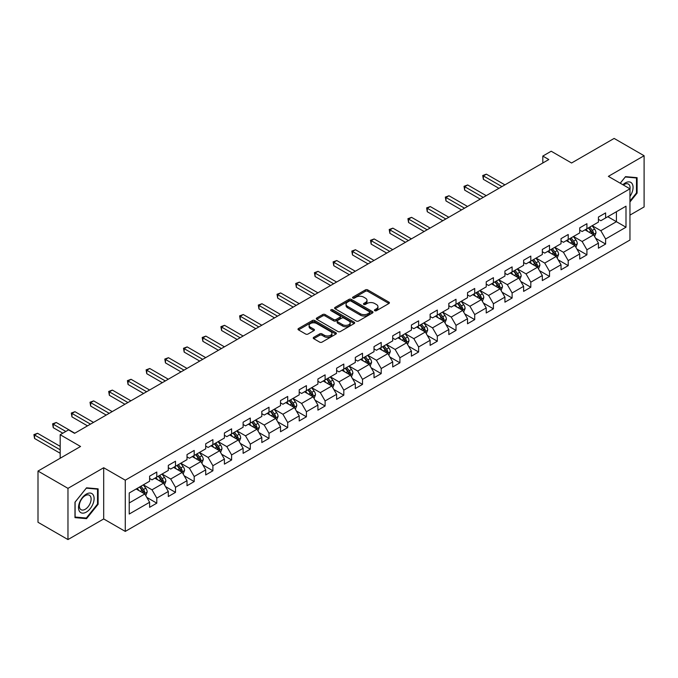 <?xml version="1.0" encoding="UTF-8"?>
<svg xmlns="http://www.w3.org/2000/svg" width="678" height="678" viewBox="0 0 678 678"><rect width="100%" height="100%" fill="white"/><g stroke="black" fill="none" stroke-linecap="round" stroke-linejoin="round"><path stroke-width="1.02" d="M374.773 310.71A1.161 0.67 0 0 0 376.417 310.71L388.918 303.498A1.661 0.958 0 0 0 389.409 302.812A1.661 0.958 0 0 0 388.918 302.134L367.739 289.904A1.661 0.958 0 0 0 365.383 289.904L352.882 297.125A1.161 0.67 0 0 0 352.543 297.6A1.161 0.67 0 0 0 352.882 298.074A1.161 0.67 0 0 0 354.526 298.074L356.145 297.142A5.322 3.076 0 0 1 363.679 297.142L365.442 298.159A5.322 3.076 0 0 1 367.001 300.337A5.322 3.076 0 0 1 365.442 302.507L363.823 303.447A1.161 0.67 0 0 0 363.484 303.922A1.161 0.67 0 0 0 363.823 304.397A1.161 0.67 0 0 0 365.476 304.397L367.095 303.464A5.322 3.076 0 0 1 374.62 303.464L376.383 304.481A5.322 3.076 0 0 1 377.943 306.651A5.322 3.076 0 0 1 376.383 308.829L374.773 309.761A1.161 0.67 0 0 0 374.425 310.236A1.161 0.67 0 0 0 374.773 310.71L374.773 309.761M313.728 337.322A1.661 0.958 0 0 0 313.244 338.008A1.661 0.958 0 0 0 313.728 338.686L319.669 342.119A1.661 0.958 0 0 0 322.025 342.119L335.907 334.101A1.661 0.958 0 0 0 336.398 333.423A1.661 0.958 0 0 0 335.907 332.737L314.728 320.516A1.661 0.958 0 0 0 312.38 320.516L298.49 328.525A1.661 0.958 0 0 0 298.006 329.211A1.661 0.958 0 0 0 298.49 329.889L305.668 334.034A1.661 0.958 0 0 0 308.024 334.034L313.965 330.601A1.661 0.958 0 0 0 314.448 329.923A1.661 0.958 0 0 0 313.965 329.245L310.405 327.186A4.449 2.568 0 0 1 309.1 325.372A4.449 2.568 0 0 1 311.846 322.999A4.449 2.568 0 0 1 316.702 323.55L330.644 331.601A4.449 2.568 0 0 1 331.949 333.423A4.449 2.568 0 0 1 329.203 335.796A4.449 2.568 0 0 1 324.347 335.237L322.025 333.898A1.661 0.958 0 0 0 319.669 333.898L313.728 337.322L313.728 338.686L319.669 335.279L319.669 333.898M629.955 215.112L644.1 206.943L644.1 155.728L614.132 138.431L571.571 163L551.197 151.228L542.807 156.076L548.799 159.533L74.563 433.335L68.571 429.869L60.181 434.717L60.181 458.252M67.97 488.355L67.97 539.569L103.692 518.95L103.692 467.735L67.97 488.355L38.002 471.057L80.555 446.48L60.181 434.717M103.692 467.735L125.269 480.185L629.955 188.815L629.955 240.029L125.269 531.408L125.269 480.185M644.1 155.728L608.378 176.356L629.955 188.815M356.264 320.991A1.661 0.958 0 0 0 358.62 320.991L372.502 312.973A1.661 0.958 0 0 0 372.993 312.295A1.661 0.958 0 0 0 372.502 311.609L351.323 299.388A1.661 0.958 0 0 0 348.967 299.388L335.085 307.397A1.661 0.958 0 0 0 334.601 308.083A1.661 0.958 0 0 0 335.085 308.761L356.264 320.991M331.491 310.965A1.161 0.67 0 0 1 332.678 311.126L332.678 309.744L354.204 322.177A1.661 0.958 0 0 1 354.696 322.855A1.661 0.958 0 0 1 354.204 323.533L340.322 331.55A1.661 0.958 0 0 1 337.966 331.55L316.787 319.321L322.728 315.914L322.728 314.533L316.787 317.965A1.661 0.958 0 0 0 316.304 318.643A1.661 0.958 0 0 0 316.787 319.321L316.787 317.965M322.728 315.914A1.661 0.958 0 0 1 325.084 315.914L325.084 314.533A1.661 0.958 0 0 0 322.728 314.533M325.084 314.533L333.678 319.491A1.661 0.958 0 0 0 336.025 319.491L339.966 317.219A1.661 0.958 0 0 0 340.458 316.541A1.661 0.958 0 0 0 339.966 315.855L331.025 310.694A1.161 0.67 0 0 1 330.686 310.219A1.161 0.67 0 0 1 331.406 309.6A1.161 0.67 0 0 1 332.678 309.744M67.97 539.569L38.002 522.272L38.002 471.057M146.787 497.389L156.796 503.169L156.796 498.118L168.305 491.474L168.305 496.525L175.5 492.372L175.5 487.321L187.009 480.677L187.009 485.728L194.196 481.575L194.196 476.524L205.705 469.879L205.705 474.931L212.9 470.778L212.9 465.727L224.41 459.082L224.41 464.133L231.605 459.981L231.605 454.93L243.114 448.285L243.114 453.336L250.301 449.183L250.301 444.132L261.81 437.488L261.81 442.539L269.005 438.386L269.005 433.335L280.514 426.691L280.514 431.742L287.701 427.589L287.701 422.538L299.21 415.894L299.21 420.945L306.405 416.792L306.405 411.741L317.914 405.097L317.914 410.148L325.109 405.995L325.109 400.944L336.619 394.299L336.619 399.35L343.805 395.198L343.805 390.147L355.314 383.502L355.314 388.553L362.51 384.401L362.51 379.349L374.019 372.705L374.019 377.756L381.206 373.603L381.206 368.552L392.715 361.908L392.715 366.959L399.91 362.806L399.91 357.755L411.419 351.111L411.419 356.162L418.614 352.009L418.614 346.958L430.115 340.314L430.115 345.365L437.31 341.212L437.31 336.161L448.819 329.516L448.819 334.568L456.014 330.415L456.014 325.364L467.523 318.719L467.523 323.77L474.71 319.618L474.71 314.567L486.219 307.922L486.219 312.973L493.415 308.821L493.415 303.769L504.924 297.125L504.924 302.176L512.119 298.023L512.119 292.972L523.619 286.328L523.619 291.387L530.815 287.235L530.815 282.175L542.324 275.531L542.324 280.59L549.519 276.438L549.519 271.378L561.028 264.734L561.028 269.793L568.215 265.64L568.215 260.581L579.724 253.936L579.724 258.996L586.919 254.843L586.919 249.784L598.428 243.139L598.428 248.199L605.624 244.046L605.624 238.995L625.997 227.223L625.997 206.188L616.412 211.722L616.412 221.689L625.997 227.223M156.796 503.169L149.609 507.322L149.609 502.271L129.227 514.034L129.227 492.991L149.609 481.227L149.609 476.176L156.796 472.024L156.796 477.075L168.305 470.43L168.305 465.379L175.5 461.226L175.5 466.278L187.009 459.633L187.009 454.582L194.196 450.429L194.196 455.48L205.705 448.836L205.705 443.785L212.9 439.632L212.9 444.683L224.41 438.039L224.41 432.988L231.605 428.835L231.605 433.886L243.114 427.242L243.114 422.191L250.301 418.038L250.301 423.089L261.81 416.445L261.81 411.393L269.005 407.241L269.005 412.292L280.514 405.647L280.514 400.596L287.701 396.444L287.701 401.495L299.21 394.85L299.21 389.799L306.405 385.646L306.405 390.697L317.914 384.053L317.914 379.002L325.109 374.849L325.109 379.9L336.619 373.256L336.619 368.205L343.805 364.052L343.805 369.103L355.314 362.459L355.314 357.408L362.51 353.255L362.51 358.306L374.019 351.662L374.019 346.611L381.206 342.458L381.206 347.509L392.715 340.865L392.715 335.813L399.91 331.661L399.91 336.712L411.419 330.076L411.419 325.016L418.614 320.864L418.614 325.923L430.115 319.279L430.115 314.219L437.31 310.066L437.31 315.126L448.819 308.482L448.819 303.422L456.014 299.269L456.014 304.329L467.523 297.684L467.523 292.625L474.71 288.472L474.71 293.532L486.219 286.887L486.219 281.828L493.415 277.683L493.415 282.734L504.924 276.09L504.924 271.039L512.119 266.886L512.119 271.937L523.619 265.293L523.619 260.242L530.815 256.089L530.815 261.14L542.324 254.496L542.324 249.445L549.519 245.292L549.519 250.343L561.028 243.699L561.028 238.648L568.215 234.495L568.215 239.546L579.724 232.901L579.724 227.85L586.919 223.698L586.919 228.749L598.428 222.104L598.428 217.053L605.624 212.9L605.624 217.952L625.997 206.188M154.881 478.185L163.508 483.168L151.999 489.813L143.372 484.829M149.609 478.456L151.999 479.846L156.796 477.075M151.999 489.813L156.796 498.118M163.508 483.168L168.305 491.474M173.585 467.388L182.213 472.371L170.703 479.015L162.076 474.032M168.305 467.659L170.703 469.049L175.5 466.278M170.703 479.015L175.5 487.321M182.213 472.371L187.009 480.677M192.281 456.591L200.917 461.574L189.408 468.218L180.772 463.235M187.009 456.862L189.408 458.252L194.196 455.48M189.408 468.218L194.196 476.524M200.917 461.574L205.705 469.879M210.985 445.793L219.613 450.777L208.104 457.421L199.476 452.438M205.705 446.065L208.104 447.455L212.9 444.683M208.104 457.421L212.9 465.727M219.613 450.777L224.41 459.082M229.681 434.996L238.317 439.98L226.808 446.624L218.172 441.641M224.41 435.276L226.808 436.657L231.605 433.886M226.808 446.624L231.605 454.93M238.317 439.98L243.114 448.285M248.385 424.199L257.013 429.182L245.504 435.827L236.876 430.844M243.114 424.479L245.504 425.86L250.301 423.089M245.504 435.827L250.301 444.132M257.013 429.182L261.81 437.488M267.081 413.402L275.717 418.385L264.208 425.03L255.581 420.046M261.81 413.682L264.208 415.063L269.005 412.292M264.208 425.03L269.005 433.335M275.717 418.385L280.514 426.691M285.785 402.605L294.421 407.588L282.912 414.233L274.276 409.249M280.514 402.885L282.912 404.266L287.701 401.495M282.912 414.233L287.701 422.538M294.421 407.588L299.21 415.894M304.49 391.808L313.117 396.791L301.608 403.435L292.981 398.452M299.21 392.087L301.608 393.469L306.405 390.697M301.608 403.435L306.405 411.741M313.117 396.791L317.914 405.097M323.186 381.011L331.822 385.994L320.313 392.638L311.677 387.655M317.914 381.29L320.313 382.672L325.109 379.9M320.313 392.638L325.109 400.944M331.822 385.994L336.619 394.299M341.89 370.213L350.518 375.197L339.008 381.841L330.381 376.858M336.619 370.493L339.008 371.875L343.805 369.103M339.008 381.841L343.805 390.147M350.518 375.197L355.314 383.502M360.586 359.416L369.222 364.4L357.713 371.044L349.085 366.061M355.314 359.696L357.713 361.077L362.51 358.306M357.713 371.044L362.51 379.349M369.222 364.4L374.019 372.705M379.29 348.619L387.926 353.602L376.417 360.247L367.781 355.264M374.019 348.899L376.417 350.28L381.206 347.509M376.417 360.247L381.206 368.552M387.926 353.602L392.715 361.908M397.994 337.822L406.622 342.805L395.113 349.45L386.485 344.466M392.715 338.102L395.113 339.483L399.91 336.712M395.113 349.45L399.91 357.755M406.622 342.805L411.419 351.111M416.69 327.025L425.326 332.008L413.817 338.653L405.181 333.669M411.419 327.305L413.817 328.686L418.614 325.923M413.817 338.653L418.614 346.958M425.326 332.008L430.115 340.314M435.395 316.228L444.022 321.211L432.513 327.855L423.886 322.872M430.115 316.507L432.513 317.889L437.31 315.126M432.513 327.855L437.31 336.161M444.022 321.211L448.819 329.516M454.09 305.431L462.727 310.414L451.217 317.058L442.59 312.075M448.819 305.71L451.217 307.092L456.014 304.329M451.217 317.058L456.014 325.364M462.727 310.414L467.523 318.719M472.795 294.633L481.422 299.617L469.922 306.261L461.286 301.278M467.523 294.913L469.922 296.294L474.71 293.532M469.922 306.261L474.71 314.567M481.422 299.617L486.219 307.922M491.499 283.836L500.127 288.82L488.618 295.464L479.99 290.481M486.219 284.116L488.618 285.497L493.415 282.734M488.618 295.464L493.415 303.769M500.127 288.82L504.924 297.125M510.195 273.039L518.831 278.022L507.322 284.667L498.686 279.683M504.924 273.319L507.322 274.7L512.119 271.937M507.322 284.667L512.119 292.972M518.831 278.022L523.619 286.328M528.899 262.242L537.527 267.225L526.018 273.87L517.39 268.886M523.619 262.522L526.018 263.903L530.815 261.14M526.018 273.87L530.815 282.175M537.527 267.225L542.324 275.531M547.595 251.445L556.231 256.428L544.722 263.072L536.086 258.089M542.324 251.724L544.722 253.106L549.519 250.343M544.722 263.072L549.519 271.378M556.231 256.428L561.028 264.734M566.3 240.648L574.927 245.631L563.426 252.275L554.79 247.292M561.028 240.927L563.426 242.309L568.215 239.546M563.426 252.275L568.215 260.581M574.927 245.631L579.724 253.936M585.004 229.859L593.631 234.842L582.122 241.478L573.495 236.495M579.724 230.13L582.122 231.52L586.919 228.749M582.122 241.478L586.919 249.784M593.631 234.842L598.428 243.139M607.776 216.706L616.412 221.689L600.827 230.69L592.191 225.706M598.428 219.333L600.827 220.723L605.624 217.952M600.827 230.69L605.624 238.995M103.692 518.95L125.269 531.408M542.807 156.076L542.807 163M129.227 502.957L144.812 493.965L136.176 488.982M144.812 493.965L149.609 502.271M595.606 238.266L605.624 244.046M576.91 249.063L586.919 254.843M558.206 259.86L568.215 265.64M539.51 270.658L549.519 276.438M520.806 281.455L530.815 287.235M502.101 292.252L512.119 298.023M483.406 303.049L493.415 308.821M464.701 313.846L474.71 319.618M446.005 324.635L456.014 330.415M427.301 335.432L437.31 341.212M408.597 346.229L418.614 352.009M389.901 357.026L399.91 362.806M371.197 367.823L381.206 373.603M352.501 378.621L362.51 384.401M333.796 389.418L343.805 395.198M315.101 400.215L325.109 405.995M296.396 411.012L306.405 416.792M277.692 421.809L287.701 427.589M258.996 432.606L269.005 438.386M240.292 443.404L250.301 449.183M221.596 454.201L231.605 459.981M202.892 464.998L212.9 470.778M184.187 475.795L194.196 481.575M165.491 486.592L175.5 492.372M629.955 201.976L637.091 193.103L637.091 177.678L625.523 176.644L620.243 183.204M74.978 517.628L86.547 518.662L98.115 504.271L98.115 488.846L86.547 487.813L74.978 502.203L74.978 517.628M636.489 192.755L637.091 193.103M97.522 503.924L98.115 504.271M85.326 517.958L86.547 518.662M375.231 310.88L376.383 310.21A5.322 3.076 0 0 0 377.943 308.041L377.943 306.651M367.001 300.337L367.001 301.718A5.322 3.076 0 0 1 365.442 303.897L364.289 304.558M388.918 302.134L388.918 303.498L367.739 291.294A1.661 0.958 0 0 0 365.383 291.294L353.348 298.244M372.485 312.982L351.323 300.769A1.661 0.958 0 0 0 348.967 300.769L335.11 308.77M369.561 312.77A1.161 0.67 0 0 0 369.9 312.295A1.161 0.67 0 0 0 369.561 311.821L350.967 301.083A1.161 0.67 0 0 0 349.323 301.083L347.619 302.066A5.322 3.076 0 0 0 346.06 304.244A5.322 3.076 0 0 0 347.619 306.414L360.323 313.753A5.322 3.076 0 0 0 367.857 313.753L369.561 312.77L369.561 314.151A1.161 0.67 0 0 0 369.9 313.677L369.9 312.295M346.06 304.244L346.06 305.625A5.322 3.076 0 0 0 347.619 307.804L347.619 306.414M369.561 314.151L367.857 315.134A5.322 3.076 0 0 1 360.323 315.134L347.619 307.804M325.084 315.914L333.678 320.88A1.661 0.958 0 0 0 336.025 320.88L339.966 318.601A1.661 0.958 0 0 0 340.458 317.923L340.458 316.541M332.678 311.126L354.187 323.55M342.585 324.643A4.449 2.568 0 0 0 347.441 325.194A4.449 2.568 0 0 0 350.187 322.821A4.449 2.568 0 0 0 348.882 321.008L343.966 318.168A1.661 0.958 0 0 0 341.619 318.168L337.678 320.448A1.661 0.958 0 0 0 337.186 321.126A1.661 0.958 0 0 0 337.678 321.804L342.585 324.643L342.585 326.025A4.449 2.568 0 0 0 347.441 326.584A4.449 2.568 0 0 0 350.187 324.203L350.187 322.821M337.186 321.126L337.186 322.508A1.661 0.958 0 0 0 337.678 323.186L337.678 321.804M342.585 326.025L337.678 323.186M331.949 333.423L331.949 334.805A4.449 2.568 0 0 1 329.203 337.178A4.449 2.568 0 0 1 324.347 336.619L322.025 335.279A1.661 0.958 0 0 0 319.669 335.279M309.1 325.372L309.1 326.754A4.449 2.568 0 0 0 310.405 328.567L310.405 327.186M313.965 329.245L313.965 330.601L310.405 328.567M335.89 334.11L314.728 321.897A1.661 0.958 0 0 0 312.38 321.897L298.515 329.898M594.581 236.478L596.004 232.885A4.492 2.593 -120 0 0 594.572 229.062L592.097 225.757M587.784 231.461L586.106 229.215M504.924 184.865L486.38 174.161L483.38 175.89L483.38 179.348L498.932 188.331M592.936 234.435L593.581 233.079A4.492 2.593 -120 0 0 592.292 230.376L589.818 227.071M588.69 227.723L591.436 231.384A2.288 1.322 60 0 1 591.852 232.079L593.581 233.079M588.377 227.901L590.852 231.206A4.492 2.593 60 0 1 592.14 233.91M483.38 179.348L482.719 175.509L501.923 186.594M482.719 175.509L486.38 174.161M629.955 196.425A11.018 6.365 120 0 0 632.023 192.527A11.018 6.365 120 0 0 631.345 182.772A11.018 6.365 120 0 0 622.896 184.738M635.744 177.551L636.489 177.983L636.489 192.925L629.955 201.052M620.268 183.221L625.277 176.983L636.489 177.983M629.955 189.399A8.339 4.814 120 0 0 628.362 184.069A8.339 4.814 120 0 0 623.379 185.018M86.309 512.093A11.018 6.365 120 0 0 94.106 498.601A11.018 6.365 120 0 0 86.309 494.101A11.018 6.365 120 0 0 78.521 507.593A11.018 6.365 120 0 0 86.309 512.093M85.216 509.28A8.339 4.814 120 0 0 90.666 501.923A8.339 4.814 120 0 0 89.386 495.245A8.339 4.814 120 0 0 85.216 495.652A8.339 4.814 120 0 0 79.767 503.008A8.339 4.814 120 0 0 81.046 509.695A8.339 4.814 120 0 0 85.216 509.28M75.105 502.093L86.309 488.152L97.522 489.152L97.522 504.101L86.309 518.043L75.105 517.043L75.105 502.093M96.776 488.728L97.522 489.152M575.876 247.275L577.3 243.682A4.492 2.593 -120 0 0 575.868 239.859L573.393 236.554M569.079 242.258L567.401 240.012M486.219 195.662L467.676 184.958L464.676 186.687L464.676 190.145L480.227 199.129M574.232 245.233L574.876 243.877A4.492 2.593 -120 0 0 573.596 241.173L571.122 237.868M569.995 238.52L572.74 242.182A2.288 1.322 60 0 1 573.156 242.877L574.876 243.877M569.681 238.698L572.156 242.004A4.492 2.593 60 0 1 573.444 244.707M464.676 190.145L464.023 186.306L483.228 197.391M464.023 186.306L467.676 184.958M557.18 258.072L558.604 254.479A4.492 2.593 -120 0 0 557.172 250.657L554.697 247.351M550.383 253.055L548.697 250.809M467.523 206.459L448.972 195.756L445.98 197.484L445.98 200.942L461.523 209.926M555.536 256.03L556.18 254.674A4.492 2.593 -120 0 0 554.892 251.97L552.417 248.665M551.29 249.318L554.036 252.979A2.288 1.322 60 0 1 554.451 253.674L556.18 254.674M550.977 249.496L553.451 252.801A4.492 2.593 60 0 1 554.74 255.504M445.98 200.942L445.319 197.103L464.523 208.188M445.319 197.103L448.972 195.756M538.476 268.869L539.9 265.276A4.492 2.593 -120 0 0 538.468 261.454L535.993 258.149M531.679 263.852L530.001 261.606M448.819 217.257L430.276 206.553L427.276 208.282L427.276 211.739L442.827 220.723M536.832 266.827L537.476 265.471A4.492 2.593 -120 0 0 536.188 262.767L533.713 259.462M532.594 260.115L535.332 263.776A2.288 1.322 60 0 1 535.756 264.471L537.476 265.471M532.281 260.293L534.756 263.598A4.492 2.593 60 0 1 536.035 266.301M427.276 211.739L426.615 207.9L445.819 218.986M426.615 207.9L430.276 206.553M519.772 279.667L521.204 276.073A4.492 2.593 -120 0 0 519.763 272.251L517.297 268.946M512.983 274.649L511.297 272.403M430.115 228.054L411.571 217.35L408.58 219.079L408.58 222.537L424.123 231.52M518.136 277.624L518.772 276.268A4.492 2.593 -120 0 0 517.492 273.565L515.017 270.259M513.89 270.912L516.636 274.573A2.288 1.322 60 0 1 517.051 275.268L518.772 276.268M513.577 271.09L516.051 274.395A4.492 2.593 60 0 1 517.339 277.099M408.58 222.537L407.919 218.697L427.123 229.783M407.919 218.697L411.571 217.35M501.076 290.464L502.5 286.87A4.492 2.593 -120 0 0 501.067 283.048L498.593 279.743M494.279 285.446L492.601 283.201M411.419 238.851L392.876 228.147L389.875 229.876L389.875 233.334L405.427 242.309M499.432 288.421L500.076 287.065A4.492 2.593 -120 0 0 498.788 284.362L496.313 281.056M495.186 281.709L497.932 285.37A2.288 1.322 60 0 1 498.347 286.065L500.076 287.065M494.872 281.887L497.347 285.192A4.492 2.593 60 0 1 498.635 287.896M389.875 233.334L389.214 229.495L408.419 240.58M389.214 229.495L392.876 228.147M482.372 301.261L483.795 297.667A4.492 2.593 -120 0 0 482.363 293.845L479.888 290.54M475.575 296.244L473.897 293.998M392.715 249.648L374.171 238.944L371.171 240.673L371.171 244.131L386.723 253.106M480.727 299.218L481.372 297.862A4.492 2.593 -120 0 0 480.092 295.159L477.617 291.854M476.49 292.506L479.236 296.167A2.288 1.322 60 0 1 479.651 296.862L481.372 297.862M476.176 292.684L478.651 295.989A4.492 2.593 60 0 1 479.939 298.693M371.171 244.131L370.519 240.292L389.723 251.377M370.519 240.292L374.171 238.944M463.676 312.058L465.1 308.465A4.492 2.593 -120 0 0 463.667 304.642L461.193 301.337M456.879 307.041L455.201 304.795M374.019 260.445L355.467 249.741L352.475 251.47L352.475 254.928L368.018 263.903M462.032 310.016L462.676 308.659A4.492 2.593 -120 0 0 461.387 305.956L458.913 302.651M457.786 303.303L460.531 306.964A2.288 1.322 60 0 1 460.947 307.659L462.676 308.659M457.472 303.481L459.947 306.787A4.492 2.593 60 0 1 461.235 309.49M352.475 254.928L351.814 251.089L371.019 262.174M351.814 251.089L355.467 249.741M444.971 322.855L446.395 319.262A4.492 2.593 -120 0 0 444.963 315.44L442.488 312.134M438.174 317.838L436.496 315.592M355.314 271.242L336.771 260.538L333.771 262.267L333.771 265.725L349.323 274.7M443.327 320.813L443.971 319.457A4.492 2.593 -120 0 0 442.683 316.753L440.208 313.448M439.09 314.1L441.836 317.762A2.288 1.322 60 0 1 442.251 318.457L443.971 319.457M438.776 314.278L441.251 317.584A4.492 2.593 60 0 1 442.531 320.287M333.771 265.725L333.11 261.886L352.314 272.971M333.11 261.886L336.771 260.538M426.267 333.652L427.699 330.059A4.492 2.593 -120 0 0 426.267 326.228L423.792 322.931M419.479 328.635L417.792 326.389M336.61 282.04L318.067 271.336L315.075 273.065L315.075 276.522L330.618 285.497M424.631 331.61L425.276 330.245A4.492 2.593 -120 0 0 423.987 327.55L421.513 324.245M420.385 324.898L423.131 328.559A2.288 1.322 60 0 1 423.547 329.254L425.276 330.245M420.072 325.076L422.547 328.381A4.492 2.593 60 0 1 423.835 331.076M315.075 276.522L314.414 272.683L333.618 283.768M314.414 272.683L318.067 271.336M407.571 344.449L408.995 340.856A4.492 2.593 -120 0 0 407.563 337.025L405.088 333.729M400.774 339.432L399.096 337.186M317.914 292.837L299.371 282.133L296.371 283.862L296.371 287.319L311.922 296.294M405.927 342.407L406.571 341.042A4.492 2.593 -120 0 0 405.283 338.347L402.808 335.042M401.681 335.695L404.427 339.356A2.288 1.322 60 0 1 404.842 340.051L406.571 341.042M401.376 335.873L403.842 339.178A4.492 2.593 60 0 1 405.13 341.873M296.371 287.319L295.71 283.48L314.914 294.566M295.71 283.48L299.371 282.133M388.867 355.247L390.299 351.653A4.492 2.593 -120 0 0 388.858 347.822L386.384 344.526M382.07 350.229L380.392 347.984M299.21 303.634L280.667 292.93L277.675 294.659L277.675 298.117L293.218 307.092M387.223 353.204L387.867 351.84A4.492 2.593 -120 0 0 386.587 349.145L384.112 345.839M382.985 346.492L385.731 350.153A2.288 1.322 60 0 1 386.146 350.848L387.867 351.84M382.672 346.67L385.146 349.975A4.492 2.593 60 0 1 386.435 352.67M277.675 298.117L277.014 294.277L296.218 305.363M277.014 294.277L280.667 292.93M370.171 366.044L371.595 362.45A4.492 2.593 -120 0 0 370.163 358.62L367.688 355.323M363.374 361.027L361.696 358.781M280.514 314.431L261.971 303.727L258.971 305.456L258.971 308.914L274.514 317.889M368.527 364.001L369.171 362.637A4.492 2.593 -120 0 0 367.883 359.942L365.408 356.636M364.281 357.281L367.027 360.95A2.288 1.322 60 0 1 367.442 361.645L369.171 362.637M363.967 357.467L366.442 360.772A4.492 2.593 60 0 1 367.73 363.467M258.971 308.914L258.31 305.075L277.514 316.16M258.31 305.075L261.971 303.727M351.467 376.841L352.891 373.247A4.492 2.593 -120 0 0 351.458 369.417L348.984 366.12M344.67 371.824L342.992 369.578M261.81 325.228L243.266 314.524L240.266 316.253L240.266 319.711L255.818 328.686M349.823 374.798L350.467 373.434A4.492 2.593 -120 0 0 349.178 370.739L346.704 367.434M345.585 368.078L348.331 371.747A2.288 1.322 60 0 1 348.746 372.442L350.467 373.434M345.272 368.264L347.746 371.561A4.492 2.593 60 0 1 349.026 374.264M240.266 319.711L239.614 315.872L258.81 326.957M239.614 315.872L243.266 314.524M332.762 387.638L334.195 384.045A4.492 2.593 -120 0 0 332.762 380.214L330.288 376.917M325.974 382.621L324.287 380.375M243.105 336.025L224.562 325.321L221.57 327.05L221.57 330.508L237.114 339.483M331.127 385.596L331.771 384.231A4.492 2.593 -120 0 0 330.483 381.528L328.008 378.231M326.881 378.875L329.627 382.545A2.288 1.322 60 0 1 330.042 383.24L331.771 384.231M326.567 379.061L329.042 382.358A4.492 2.593 60 0 1 330.33 385.062M221.57 330.508L220.909 326.669L240.114 337.754M220.909 326.669L224.562 325.321M314.067 398.435L315.49 394.842A4.492 2.593 -120 0 0 314.058 391.011L311.583 387.714M307.27 393.418L305.592 391.172M224.41 346.822L205.866 336.11L202.866 337.847L202.866 341.305L218.418 350.28M312.422 396.393L313.067 395.028A4.492 2.593 -120 0 0 311.778 392.325L309.304 389.028M308.176 389.672L310.922 393.342A2.288 1.322 60 0 1 311.338 394.037L313.067 395.028M307.871 389.858L310.338 393.155A4.492 2.593 60 0 1 311.626 395.859M202.866 341.305L202.205 337.466L221.409 348.551M202.205 337.466L205.866 336.11M295.362 409.232L296.795 405.639A4.492 2.593 -120 0 0 295.354 401.808L292.879 398.511M288.574 404.215L286.887 401.969M205.705 357.62L187.162 346.907L184.17 348.645L184.17 352.102L199.713 361.077M293.718 407.19L294.362 405.825A4.492 2.593 -120 0 0 293.082 403.122L290.608 399.825M289.481 400.469L292.226 404.139A2.288 1.322 60 0 1 292.642 404.834L294.362 405.825M289.167 400.656L291.642 403.952A4.492 2.593 60 0 1 292.93 406.656M184.17 352.102L183.509 348.263L202.714 359.348M183.509 348.263L187.162 346.907M276.666 420.021L278.09 416.436A4.492 2.593 -120 0 0 276.658 412.605L274.183 409.3M269.869 415.012L268.191 412.766M187.009 368.417L168.466 357.704L165.466 359.442L165.466 362.899L181.009 371.875M275.022 417.987L275.666 416.623A4.492 2.593 -120 0 0 274.378 413.919L271.903 410.622M270.776 411.266L273.522 414.936A2.288 1.322 60 0 1 273.937 415.631L275.666 416.623M270.463 411.453L272.937 414.75A4.492 2.593 60 0 1 274.226 417.453M165.466 362.899L164.805 359.06L184.009 370.146M164.805 359.06L168.466 357.704M257.962 430.818L259.386 427.233A4.492 2.593 -120 0 0 257.954 423.403L255.479 420.097M251.165 425.801L249.487 423.564M168.305 379.214L149.762 368.501L146.762 370.239L146.762 373.697L162.313 382.672M256.318 428.784L256.962 427.42A4.492 2.593 -120 0 0 255.674 424.716L253.199 421.419M252.08 422.063L254.826 425.733A2.288 1.322 60 0 1 255.242 426.428L256.962 427.42M251.767 422.25L254.242 425.547A4.492 2.593 60 0 1 255.521 428.25M146.762 373.697L146.109 369.857L165.313 380.943M146.109 369.857L149.762 368.501M239.266 441.615L240.69 438.03A4.492 2.593 -120 0 0 239.258 434.2L236.783 430.894M232.469 436.598L230.783 434.361M149.609 390.011L131.057 379.299L128.066 381.036L128.066 384.494L143.609 393.469M237.622 439.573L238.266 438.217A4.492 2.593 -120 0 0 236.978 435.513L234.503 432.217M233.376 432.861L236.122 436.53A2.288 1.322 60 0 1 236.537 437.225L238.266 438.217M233.062 433.047L235.537 436.344A4.492 2.593 60 0 1 236.825 439.047M128.066 384.494L127.405 380.655L146.609 391.74M127.405 380.655L131.057 379.299M220.562 452.412L221.986 448.819A4.492 2.593 -120 0 0 220.553 444.997L218.079 441.692M213.765 447.395L212.087 445.158M130.905 400.808L112.362 390.096L109.361 391.825L109.361 395.291L124.913 404.266M218.918 450.37L219.562 449.014A4.492 2.593 -120 0 0 218.274 446.31L215.799 443.014M214.68 443.658L217.418 447.327A2.288 1.322 60 0 1 217.833 448.022L219.562 449.014M214.367 443.844L216.841 447.141A4.492 2.593 60 0 1 218.121 449.845M109.361 395.291L108.7 391.452L127.905 402.537M108.7 391.452L112.362 390.096M201.858 463.21L203.29 459.616A4.492 2.593 -120 0 0 201.849 455.794L199.374 452.489M195.069 458.192L193.383 455.955M112.201 411.605L93.657 400.893L90.666 402.622L90.666 406.088L106.209 415.063M200.222 461.167L200.858 459.811A4.492 2.593 -120 0 0 199.578 457.108L197.103 453.811M195.976 454.455L198.722 458.125A2.288 1.322 60 0 1 199.137 458.82L200.858 459.811M195.662 454.641L198.137 457.938A4.492 2.593 60 0 1 199.425 460.642M90.666 406.088L90.005 402.249L109.209 413.334M90.005 402.249L93.657 400.893M183.162 474.007L184.586 470.413A4.492 2.593 -120 0 0 183.153 466.591L180.679 463.286M176.365 468.99L174.687 466.752M93.505 422.402L74.961 411.69L71.961 413.419L71.961 416.885L87.513 425.86M181.518 471.964L182.162 470.608A4.492 2.593 -120 0 0 180.873 467.905L178.399 464.6M177.272 465.252L180.017 468.913A2.288 1.322 60 0 1 180.433 469.617L182.162 470.608M176.958 465.43L179.433 468.735A4.492 2.593 60 0 1 180.721 471.439M71.961 416.885L71.3 413.038L90.505 424.131M71.3 413.038L74.961 411.69M164.457 484.804L165.881 481.21A4.492 2.593 -120 0 0 164.449 477.388L161.974 474.083M157.66 479.787L155.982 477.549M74.8 433.2L56.257 422.487L53.257 424.216L53.257 427.682L62.817 433.2M162.813 482.761L163.457 481.405A4.492 2.593 -120 0 0 162.169 478.702L159.703 475.397M158.576 476.049L161.322 479.71A2.288 1.322 60 0 1 161.737 480.405L163.457 481.405M158.262 476.227L160.737 479.532A4.492 2.593 60 0 1 162.017 482.236M53.257 427.682L52.604 423.835L65.808 431.462M52.604 423.835L56.257 422.487M145.762 495.601L147.185 492.008A4.492 2.593 -120 0 0 145.753 488.185L143.278 484.88M138.965 490.584L137.278 488.346M60.181 446.344L37.553 433.284L34.561 435.013L34.561 438.48L60.181 453.268M144.117 493.559L144.761 492.203A4.492 2.593 -120 0 0 143.473 489.499L140.999 486.194M139.871 486.846L142.617 490.508A2.288 1.322 60 0 1 143.033 491.203L144.761 492.203M139.558 487.024L142.033 490.33A4.492 2.593 60 0 1 143.321 493.033M34.561 438.48L33.9 434.632L60.181 449.802M33.9 434.632L37.553 433.284M376.383 310.21L376.383 308.829M363.823 304.397L363.823 303.447M365.442 303.897L365.442 302.507M352.882 298.074L352.882 297.125M365.383 291.294L365.383 289.904M367.739 291.294L367.739 289.904M335.085 308.761L335.085 307.397M348.967 300.769L348.967 299.388M351.323 300.769L351.323 299.388M372.502 312.973L372.502 311.609M360.323 315.134L360.323 313.753M367.857 315.134L367.857 313.753M333.678 320.88L333.678 319.491M336.025 320.88L336.025 319.491M339.966 318.601L339.966 317.219M354.204 323.533L354.204 322.177M322.025 335.279L322.025 333.898M324.347 336.619L324.347 335.237M298.49 329.889L298.49 328.525M312.38 321.897L312.38 320.516M314.728 321.897L314.728 320.516M335.907 334.101L335.907 332.737M593.191 234.58L595.979 232.969M592.292 230.376L594.572 229.062M589.097 232.223L590.852 231.206M574.486 245.377L577.275 243.766M573.596 241.173L575.868 239.859M570.393 243.021L572.156 242.004M555.79 256.174L558.57 254.564M554.892 251.97L557.172 250.657M551.697 253.818L553.451 252.801M537.086 266.971L539.874 265.361M536.188 262.767L538.468 261.454M532.993 264.615L534.756 263.598M518.382 277.768L521.17 276.158M517.492 273.565L519.763 272.251M514.297 275.412L516.051 274.395M499.686 288.565L502.474 286.955M498.788 284.362L501.067 283.048M495.593 286.201L497.347 285.192M480.982 299.362L483.77 297.752M480.092 295.159L482.363 293.845M476.897 296.998L478.651 295.989M462.286 310.16L465.066 308.549M461.387 305.956L463.667 304.642M458.192 307.795L459.947 306.787M443.582 320.957L446.37 319.346M442.683 316.753L444.963 315.44M439.488 318.592L441.251 317.584M424.877 331.754L427.665 330.144M423.987 327.55L426.267 326.228M420.792 329.389L422.547 328.381M406.181 342.551L408.97 340.941M405.283 338.347L407.563 337.025M402.088 340.186L403.842 339.178M387.477 353.348L390.265 351.738M386.587 349.145L388.858 347.822M383.392 350.984L385.146 349.975M368.781 364.145L371.561 362.535M367.883 359.942L370.163 358.62M364.688 361.781L366.442 360.772M350.077 374.942L352.865 373.332M349.178 370.739L351.458 369.417M345.983 372.578L347.746 371.561M331.373 385.74L334.161 384.129M330.483 381.528L332.762 380.214M327.288 383.375L329.042 382.358M312.677 396.537L315.465 394.927M311.778 392.325L314.058 391.011M308.583 394.172L310.338 393.155M293.972 407.334L296.761 405.724M293.082 403.122L295.354 401.808M289.887 404.969L291.642 403.952M275.276 418.131L278.056 416.521M274.378 413.919L276.658 412.605M271.183 415.767L272.937 414.75M256.572 428.928L259.36 427.318M255.674 424.716L257.954 423.403M252.479 426.564L254.242 425.547M237.868 439.725L240.656 438.115M236.978 435.513L239.258 434.2M233.783 437.361L235.537 436.344M219.172 450.523L221.96 448.912M218.274 446.31L220.553 444.997M215.079 448.158L216.841 447.141M200.468 461.32L203.256 459.709M199.578 457.108L201.849 455.794M196.383 458.955L198.137 457.938M181.772 472.117L184.56 470.507M180.873 467.905L183.153 466.591M177.678 469.752L179.433 468.735M163.067 482.905L165.856 481.304M162.169 478.702L164.449 477.388M158.974 480.549L160.737 479.532M144.363 493.703L147.151 492.101M143.473 489.499L145.753 488.185M140.278 491.347L142.033 490.33"/></g></svg>
